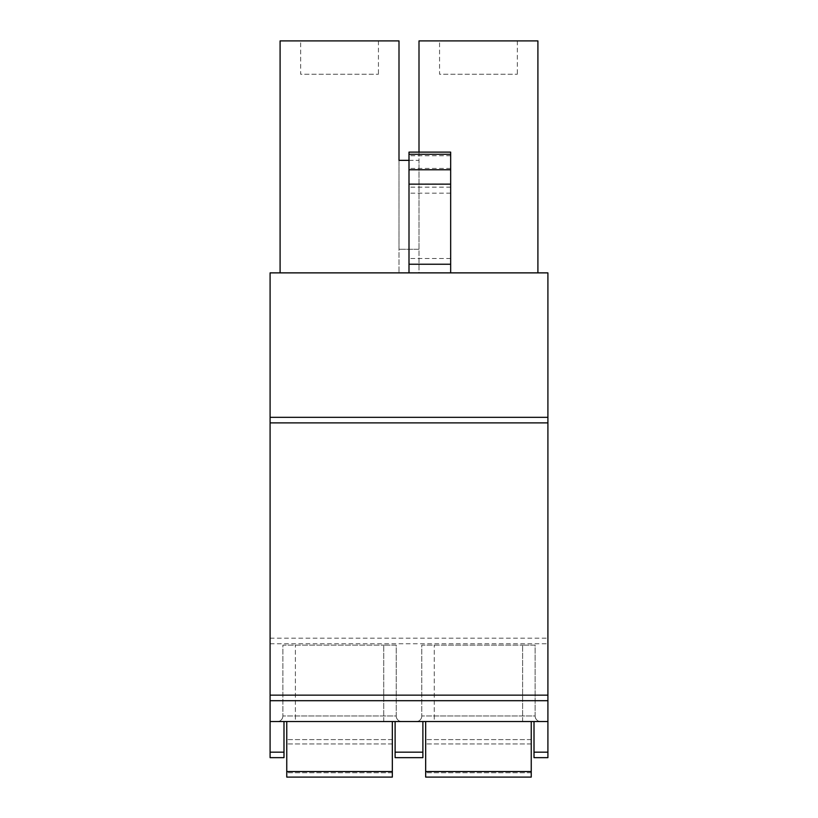 <?xml version="1.0" encoding="UTF-8"?>
<svg xmlns="http://www.w3.org/2000/svg" width="818" height="818" viewBox="0 0 818 818"><rect width="100%" height="100%" fill="white"/><g stroke="black" fill="none" stroke-linecap="round" stroke-linejoin="round"><path stroke-width="0.61" stroke-dasharray="4.09 3.07" d="M270.093 752.171L283.989 752.171L283.989 757.652L270.093 757.652L270.093 272.875L547.907 272.875L547.907 417.333L270.093 417.333M537.907 272.875L419 272.875L419 40.9L537.907 40.9L537.907 272.875L280.093 272.875L419 272.875L419 160.359L399 160.359L399 272.875L399 40.9L280.093 40.9L280.093 272.875M450.667 272.875L409 272.875L450.667 272.875L450.667 152.117M270.093 422.886L547.907 422.886L547.907 417.333M270.093 638.193L547.907 638.193L547.907 422.886M270.093 643.746L547.907 643.746L547.907 638.193M270.093 721.537L547.907 721.537L547.907 643.746M534.011 721.537L547.907 721.537L534.011 721.537L534.011 752.171L547.907 752.171L547.907 721.537M425.667 721.537L531.24 721.537L425.667 721.537L425.667 777.1M434.276 721.537L522.62 721.537L434.276 721.537L434.276 715.985L421.781 715.985L421.781 645.136L522.62 645.136L421.781 645.136L421.781 715.985L535.125 715.985L535.125 645.136L522.62 645.136L535.125 645.136L535.125 715.985L434.276 715.985L434.276 645.136L434.276 721.537M540.678 721.537L522.62 721.537L540.678 721.537A5.552 5.552 0 0 1 535.125 715.985A5.552 5.552 0 0 0 540.678 721.537A5.552 5.552 0 0 1 535.125 715.985M395.114 721.537L422.886 721.537L395.114 721.537L395.114 752.171L422.886 752.171L422.886 721.537M286.76 721.537L392.333 721.537L286.76 721.537L286.76 777.1M295.38 721.537L383.724 721.537L295.38 721.537L295.38 715.985L282.875 715.985L282.875 645.136L383.724 645.136L282.875 645.136L282.875 715.985L396.219 715.985L396.219 645.136L383.724 645.136L396.219 645.136L396.219 715.985L295.38 715.985L295.38 645.136L295.38 721.537M401.781 721.537L383.724 721.537L401.781 721.537A5.552 5.552 0 0 1 396.219 715.985A5.552 5.552 0 0 0 401.781 721.537A5.552 5.552 0 0 1 396.219 715.985M547.907 752.171L547.907 757.652L534.011 757.652L534.011 752.171M283.989 752.171L283.989 721.537M395.114 752.171L395.114 757.652L422.886 757.652L422.886 752.171M531.24 777.1L531.24 721.537M531.24 739.595L425.667 739.595L531.24 739.595M416.219 721.537A5.552 5.552 0 0 0 421.781 715.985A5.552 5.552 0 0 1 416.219 721.537A5.552 5.552 0 0 0 421.781 715.985M392.333 777.1L392.333 721.537M392.333 739.595L286.76 739.595L392.333 739.595M277.322 721.537A5.552 5.552 0 0 0 282.875 715.985A5.552 5.552 0 0 1 277.322 721.537A5.552 5.552 0 0 0 282.875 715.985M419 152.117L419 160.359L399 160.359L399 249.255L399 160.359M419 249.255L419 160.359L419 249.255L399 249.255L419 249.255M439.563 40.9L517.344 40.9L439.563 40.9L439.563 74.233L517.344 74.233L439.563 74.233M300.656 40.9L378.437 40.9L300.656 40.9L300.656 74.233L378.437 74.233L300.656 74.233M517.344 40.9L517.344 74.233M378.437 40.9L378.437 74.233M409 272.875L409 152.117M531.24 771.548L425.667 771.548M531.24 772.744L425.667 772.744L531.24 772.744M531.24 743.951L425.667 743.951L531.24 743.951M522.62 721.537L522.62 645.136L522.62 721.537M392.333 772.744L286.76 772.744L392.333 772.744M392.333 743.951L286.76 743.951L392.333 743.951M392.333 771.548L286.76 771.548M383.724 721.537L383.724 645.136L383.724 721.537M450.667 258.519L409 258.519M450.667 193.171L409 193.171M450.667 187.148L409 187.148M450.667 183.846L409 183.846M450.667 168.426L409 168.426M450.667 155.737L409 155.737"/><path stroke-width="1.23" d="M270.093 417.333L547.907 417.333L547.907 272.875L270.093 272.875L270.093 757.652L283.989 757.652L283.989 721.537M270.093 721.537L547.907 721.537L547.907 757.652L534.011 757.652L534.011 752.171L547.907 752.171M534.011 721.537L534.011 752.171M395.114 721.537L395.114 757.652L422.886 757.652L422.886 721.537M547.907 417.333L547.907 721.537M270.093 700.699L547.907 700.699M270.093 695.147L547.907 695.147M270.093 422.886L547.907 422.886M531.24 721.537L531.24 777.1L425.667 777.1L425.667 721.537M531.24 777.1L425.667 777.1M392.333 721.537L392.333 777.1L286.76 777.1L286.76 721.537M392.333 777.1L286.76 777.1M280.093 272.875L280.093 40.9L399 40.9L399 160.359L409 160.359L399 160.359M537.907 272.875L537.907 40.9L419 40.9L419 152.117M450.667 154.285L409 154.285L409 152.117L450.667 152.117L450.667 272.875M409 154.285L409 272.875M395.114 752.171L422.886 752.171M270.093 752.171L283.989 752.171M531.24 771.548L425.667 771.548M392.333 771.548L286.76 771.548M450.667 264.234L409 264.234M450.667 169.776L409 169.776M450.667 184.142L409 184.142"/></g></svg>
